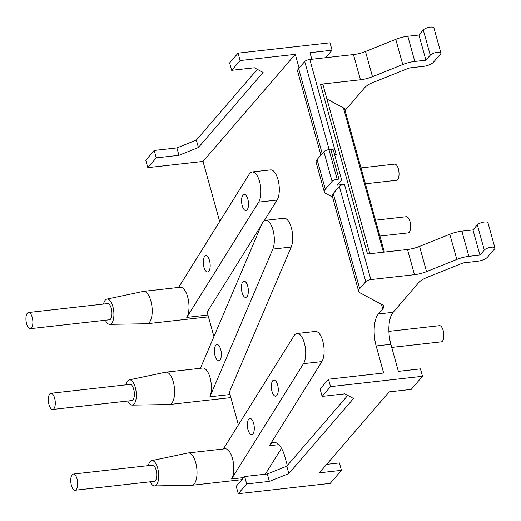 <?xml version="1.0" encoding="UTF-8"?>
<svg xmlns="http://www.w3.org/2000/svg" width="521" height="521" viewBox="0 0 521 521"><rect width="100%" height="100%" fill="white"/><g stroke="black" fill="none" stroke-linecap="round" stroke-linejoin="round"><path stroke-width="0.78" d="M54.529 407.669A8.141 3.38 83.6 0 1 52.719 409.46A8.141 3.38 83.6 0 1 48.453 401.75A8.141 3.38 83.6 0 1 50.902 393.29A8.141 3.38 83.6 0 1 54.718 398.5A8.141 3.38 83.6 0 1 54.529 407.669M50.902 393.29L129.976 384.394A8.141 3.38 83.6 0 1 134.346 393.329A8.141 3.38 83.6 0 1 133.61 398.773A8.141 3.38 83.6 0 1 131.8 400.564L52.719 409.46M379.894 236.065L408.093 232.887A8.141 3.38 -96.4 0 0 409.903 231.096A8.141 3.38 -96.4 0 0 410.092 221.926A8.141 3.38 -96.4 0 0 406.276 216.716L375.491 220.181M76.574 489.141A8.141 3.38 83.6 0 1 75.122 490.241A8.141 3.38 83.6 0 1 70.856 482.531A8.141 3.38 83.6 0 1 73.305 474.064A8.141 3.38 83.6 0 1 77.258 479.854A8.141 3.38 83.6 0 1 76.574 489.141M73.305 474.064L152.379 465.175A8.141 3.38 83.6 0 1 156.769 475.308A8.141 3.38 83.6 0 1 155.655 480.245A8.141 3.38 83.6 0 1 154.203 481.345L75.122 490.241M391.74 347.422L441.287 341.848A8.141 3.38 -96.4 0 0 442.746 340.747A8.141 3.38 -96.4 0 0 443.423 331.46A8.141 3.38 -96.4 0 0 439.47 325.677L388.9 331.363M31.774 327.585A8.141 3.38 83.6 0 1 30.316 328.679A8.141 3.38 83.6 0 1 26.05 320.975A8.141 3.38 83.6 0 1 28.499 312.509A8.141 3.38 83.6 0 1 32.452 318.298A8.141 3.38 83.6 0 1 31.774 327.585M28.499 312.509L107.58 303.613A8.141 3.38 83.6 0 1 111.963 313.746A8.141 3.38 83.6 0 1 110.849 318.689A8.141 3.38 83.6 0 1 109.397 319.79L30.316 328.679M365.397 183.789L396.488 180.292A8.141 3.38 -96.4 0 0 397.94 179.191A8.141 3.38 -96.4 0 0 398.617 169.905A8.141 3.38 -96.4 0 0 394.664 164.115L360.994 167.905M440.896 53.044L433.908 27.847A5.698 1.863 164.5 0 0 429.174 27.281A5.698 1.863 164.5 0 0 423.273 29.951L430.261 55.148A5.698 1.863 -15.5 0 1 436.162 52.478A5.698 1.863 -15.5 0 1 440.896 53.044A5.698 1.863 -15.5 0 1 440.558 53.989L433.4 62.299A8.141 2.657 -15.5 0 1 423.234 66.382L410.717 67.789A4.07 1.329 164.5 0 0 407.702 68.557L373.062 82.481A16.275 5.321 164.5 0 0 364.785 87.574L345.065 110.459M430.261 55.148L425.911 60.195L414.807 61.445L407.819 36.249A16.275 5.321 164.5 0 0 395.771 39.329L402.759 64.526A16.275 5.321 -15.5 0 1 414.807 61.445M402.759 64.526L372.489 76.691L365.501 51.494A16.275 5.321 -15.5 0 1 353.453 54.575L309.8 59.485A4.07 1.329 164.5 0 0 304.72 61.524L298.624 68.596A16.275 5.321 164.5 0 0 297.654 71.292L320.903 155.134M353.453 54.575L360.441 79.772A16.275 5.321 164.5 0 0 372.489 76.691M360.441 79.772L320.467 84.265A4.07 1.329 -15.5 0 1 322.987 84.806L369.825 253.72M326.928 99.036L343.424 107.84A16.275 5.321 -15.5 0 1 344.733 109.273L384.342 252.086M381.476 304.297L382.759 308.92A16.275 5.321 164.5 0 0 383.73 306.231A16.275 5.321 164.5 0 0 382.421 304.798L360.004 292.822A16.275 5.321 -15.5 0 1 358.695 291.395A16.275 5.321 -15.5 0 1 359.666 288.706L365.762 281.627A4.07 1.329 -15.5 0 1 370.841 279.588L414.495 274.678A16.275 5.321 164.5 0 0 426.543 271.597L456.813 259.432A16.275 5.321 -15.5 0 1 468.861 256.352L479.958 255.101L484.309 250.054A5.698 1.863 -15.5 0 1 490.215 247.384A5.698 1.863 -15.5 0 1 494.95 247.95A5.698 1.863 -15.5 0 1 494.611 248.895L487.454 257.205A8.141 2.657 -15.5 0 1 477.288 261.288L464.771 262.695A4.07 1.329 164.5 0 0 461.756 263.463L427.116 277.387A16.275 5.321 164.5 0 0 418.832 282.48L393.134 312.307L378.422 313.961A24.415 10.14 -96.4 0 0 376.162 345.964L383.664 373.016L328.497 379.223L330.548 386.634L422.505 376.286L420.447 368.875L398.376 371.362L390.88 344.309A24.415 10.14 83.6 0 1 393.134 312.307M320.467 84.265L367.533 253.974L407.507 249.481L414.495 274.678M494.95 247.95L487.962 222.754A5.698 1.863 164.5 0 0 483.228 222.187A5.698 1.863 164.5 0 0 477.327 224.857L472.97 229.904L461.873 231.155A16.275 5.321 164.5 0 0 449.825 234.235L419.555 246.4A16.275 5.321 -15.5 0 1 407.507 249.481M479.958 255.101L472.97 229.904M287.338 465.52L284.941 456.891A24.415 10.14 -96.4 0 0 273.792 442.401A24.415 10.14 -96.4 0 0 269.429 445.702L321.893 361.594A16.275 6.76 83.6 0 0 323.248 343.02A16.275 6.76 83.6 0 0 315.342 331.447L296.957 333.518A16.275 6.76 -96.4 0 0 294.039 335.719L223.379 448.998M148.348 465.624A12.712 5.282 83.6 0 1 151.663 460.655L187.983 452.99A16.275 6.76 83.6 0 1 188.25 452.951L225.033 448.809A16.275 6.76 -96.4 0 1 232.939 460.382A16.275 6.76 -96.4 0 1 231.585 478.955L303.502 363.665A16.275 6.76 -96.4 0 0 304.857 345.091A16.275 6.76 -96.4 0 0 296.957 333.518M281.483 448.301L265.326 474.208M219.673 221.555A24.415 10.14 -96.4 0 0 219.452 220.722L203.008 161.432L147.834 167.638L156.254 157.87L178.957 155.317L198.41 147.495L263.105 72.419L254.398 67.769L231.702 70.322L240.122 60.553L295.29 54.347L299.093 68.056M257.328 69.332L196.358 140.084L176.899 147.905L154.203 150.458L145.782 160.227L147.834 167.638M365.501 51.494L395.771 39.329M407.819 36.249L418.923 34.998L423.273 29.951M309.8 59.485L336.214 154.711L334.671 154.887M358.695 291.395L332.287 196.17A16.275 5.321 -15.5 0 1 333.258 193.473L339.353 186.401A4.07 1.329 -15.5 0 1 344.433 184.356L337.074 185.183L341.288 180.299A4.07 1.329 -15.5 0 0 341.529 179.621A4.07 1.329 -15.5 0 0 339.015 179.081L337.172 179.289L328.953 149.644A4.07 1.329 164.5 0 0 323.873 151.689L317.074 159.576A16.275 5.321 164.5 0 0 316.104 162.272L324.322 191.917A16.275 5.321 -15.5 0 1 325.293 189.221L332.092 181.334A4.07 1.329 -15.5 0 1 337.172 179.289M326.667 464.367L339.392 462.935L341.444 470.346L319.38 472.827L389.135 391.883L411.206 389.402L422.505 376.286M231.702 70.322L229.644 62.911L238.064 53.142L330.014 42.8L332.072 50.211L310.002 52.693L311.825 59.257M332.522 197.023L325.632 193.343A16.275 5.321 -15.5 0 1 324.322 191.917M341.529 179.621L333.31 149.983A4.07 1.329 164.5 0 0 330.789 149.436L328.953 149.644M248.458 419.568A8.141 3.38 83.6 0 1 249.917 418.467A8.141 3.38 83.6 0 1 253.961 424.706A8.141 3.38 83.6 0 1 252.88 433.967A8.141 3.38 83.6 0 1 251.734 434.638A8.141 3.38 83.6 0 1 247.781 428.855A8.141 3.38 83.6 0 1 248.458 419.568M272.431 381.138A8.141 3.38 83.6 0 1 273.89 380.037A8.141 3.38 83.6 0 1 277.934 386.276A8.141 3.38 83.6 0 1 276.853 395.53A8.141 3.38 83.6 0 1 275.707 396.207A8.141 3.38 83.6 0 1 271.754 390.424A8.141 3.38 83.6 0 1 272.431 381.138M242.161 283.014A8.141 3.38 83.6 0 1 243.971 281.223A8.141 3.38 83.6 0 1 248.016 287.462A8.141 3.38 83.6 0 1 246.934 296.723A8.141 3.38 83.6 0 1 245.788 297.4A8.141 3.38 83.6 0 1 241.972 292.19A8.141 3.38 83.6 0 1 242.161 283.014M215.166 346.367A8.141 3.38 83.6 0 1 216.977 344.576A8.141 3.38 83.6 0 1 221.021 350.815A8.141 3.38 83.6 0 1 219.947 360.076A8.141 3.38 83.6 0 1 218.8 360.753A8.141 3.38 83.6 0 1 214.978 355.543A8.141 3.38 83.6 0 1 215.166 346.367M242.675 195.466A8.141 3.38 83.6 0 1 244.128 194.366A8.141 3.38 83.6 0 1 248.172 200.598A8.141 3.38 83.6 0 1 247.097 209.859A8.141 3.38 83.6 0 1 245.951 210.536A8.141 3.38 83.6 0 1 241.998 204.746A8.141 3.38 83.6 0 1 242.675 195.466M204.343 256.905A8.141 3.38 83.6 0 1 205.802 255.804A8.141 3.38 83.6 0 1 209.846 262.043A8.141 3.38 83.6 0 1 208.765 271.304A8.141 3.38 83.6 0 1 207.619 271.982A8.141 3.38 83.6 0 1 203.665 266.192A8.141 3.38 83.6 0 1 204.343 256.905M295.29 54.347L203.008 161.432M103.542 304.069A12.712 5.282 83.6 0 1 106.857 299.1L143.184 291.434A16.275 6.76 83.6 0 1 143.451 291.389L180.227 287.253A16.275 6.76 -96.4 0 1 188.133 298.826A16.275 6.76 -96.4 0 1 186.779 317.4L258.703 202.102A16.275 6.76 -96.4 0 0 260.057 183.529A16.275 6.76 -96.4 0 0 252.151 171.963L270.542 169.892A16.275 6.76 83.6 0 1 278.448 181.464A16.275 6.76 83.6 0 1 277.087 200.038L264.036 220.956M261.392 225.196L207.143 312.164L213.923 336.605M125.945 384.85A12.712 5.282 83.6 0 1 129.26 379.881L165.58 372.215A16.275 6.76 83.6 0 1 165.847 372.17L202.63 368.034A16.275 6.76 -96.4 0 1 210.263 378.454A16.275 6.76 -96.4 0 1 209.891 396.794L272.822 249.09A16.275 6.76 -96.4 0 0 273.199 230.751A16.275 6.76 -96.4 0 0 265.567 220.331L283.952 218.26A16.275 6.76 83.6 0 1 291.591 228.68A16.275 6.76 83.6 0 1 291.213 247.026L229.351 392.222L238.41 424.902M382.759 308.92L378.422 313.961M252.151 171.963A16.275 6.76 -96.4 0 0 249.24 174.164L178.573 287.442M265.567 220.331A16.275 6.76 -96.4 0 0 261.939 223.913L200.429 368.282M341.444 470.346L330.216 483.377L238.266 493.719L236.208 486.308L244.629 476.533L267.332 473.98L286.784 466.165L288.842 473.576L353.538 398.5L344.83 393.85L322.128 396.403L320.076 388.992L328.497 379.223M347.754 395.413L286.784 466.165M196.358 140.084L198.41 147.495M165.847 372.17A16.275 6.76 83.6 0 1 173.942 384.648A16.275 6.76 83.6 0 1 171.78 403.163A16.275 6.76 83.6 0 1 169.488 404.517A16.275 6.76 83.6 0 1 169.221 404.53L132.1 405.13A12.712 5.282 83.6 0 1 127.769 401.02M143.451 291.389A16.275 6.76 83.6 0 1 151.539 303.867A16.275 6.76 83.6 0 1 149.377 322.388A16.275 6.76 83.6 0 1 147.085 323.736A16.275 6.76 83.6 0 1 146.818 323.756L109.697 324.349A12.712 5.282 83.6 0 1 105.366 320.239M238.266 493.719L246.687 483.944L244.629 476.533M246.687 483.944L269.383 481.391L267.332 473.98M269.383 481.391L288.842 473.576M322.128 396.403L330.548 386.634M332.072 50.211L325.612 57.707M154.203 150.458L156.254 157.87M176.899 147.905L178.957 155.317M238.064 53.142L240.122 60.553M106.857 299.1A12.712 5.282 83.6 0 1 113.337 308.569A12.712 5.282 83.6 0 1 111.696 323.28A12.712 5.282 83.6 0 1 109.697 324.349M129.26 379.881A12.712 5.282 83.6 0 1 135.74 389.343A12.712 5.282 83.6 0 1 134.099 404.062A12.712 5.282 83.6 0 1 132.1 405.13M151.663 460.655A12.712 5.282 83.6 0 1 158.143 470.124A12.712 5.282 83.6 0 1 156.502 484.836A12.712 5.282 83.6 0 1 154.503 485.911A12.712 5.282 83.6 0 1 150.165 481.801M188.25 452.951A16.275 6.76 83.6 0 1 196.339 465.422A16.275 6.76 83.6 0 1 194.183 483.944A16.275 6.76 83.6 0 1 191.891 485.292A16.275 6.76 83.6 0 1 191.624 485.312L154.503 485.911M418.923 34.998L425.911 60.195M477.327 224.857L484.309 250.054M269.429 445.702L278.781 444.647M303.502 363.665L321.893 361.594M231.585 478.955L243.724 477.588M376.162 345.964L390.88 344.309M449.825 234.235L456.813 259.432M468.861 256.352L461.873 231.155M426.543 271.597L419.555 246.4M370.841 279.588L344.433 184.356M325.293 189.221L317.074 159.576M359.666 288.706L333.258 193.473M322.206 153.623L298.624 68.596M304.72 61.524L329.155 149.625M343.424 107.84L383.449 252.184M339.353 186.401L365.762 281.627M330.789 149.436L339.015 179.081M323.873 151.689L332.092 181.334M258.703 202.102L277.087 200.038M186.779 317.4L207.938 315.016M272.822 249.09L291.213 247.026M209.891 396.794L229.989 394.534M230.842 397.614L169.488 404.517M208.439 316.833L147.085 323.736M241.933 479.665L191.891 485.292"/></g></svg>
